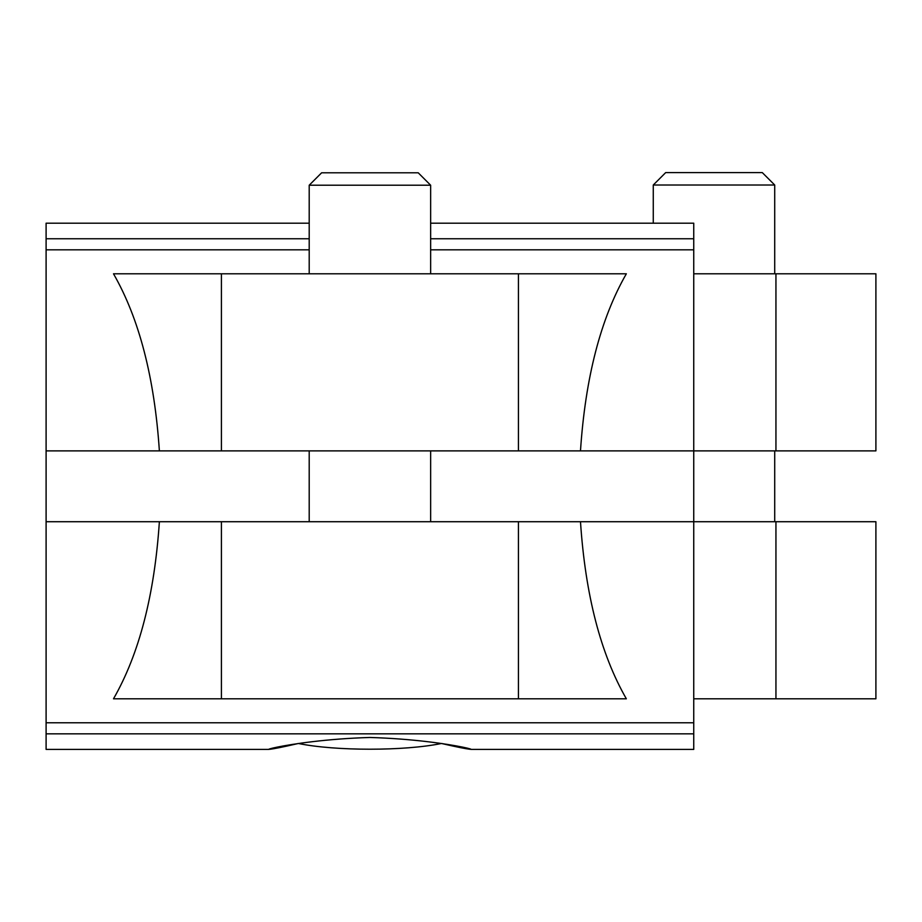 <?xml version="1.0" encoding="UTF-8"?>
<svg xmlns="http://www.w3.org/2000/svg" width="922" height="922" viewBox="0 0 922 922"><rect width="100%" height="100%" fill="white"/><g stroke="black" fill="none" stroke-linecap="round" stroke-linejoin="round"><path stroke-width="1.38" d="M430.643 521.714L430.643 450.881M159.379 521.714C154.481 595.024 139.187 654.055 113.498 698.807L626.349 698.807C600.66 654.055 585.366 595.024 580.48 521.714L46.1 521.714L46.1 450.881L693.747 450.881L693.747 749.402L471.119 749.402M580.48 521.714L875.9 521.714L875.9 698.807L693.747 698.807M441.477 743.478C505.971 758.529 456.563 740.009 369.906 737.473C283.066 740.043 233.969 758.518 298.371 743.478C335.435 751.13 404.481 751.119 441.477 743.478L446.928 744.423M452.114 745.379L453.601 745.668M281.625 746.59L290.13 744.93M430.643 223.193L693.747 223.193L693.747 450.881L875.9 450.881L875.9 273.788L693.747 273.788M580.48 450.881C585.366 377.582 600.66 318.551 626.349 273.788L113.498 273.788C139.187 318.551 154.481 377.582 159.379 450.881M46.1 521.714L46.1 749.402L268.728 749.402M309.204 223.193L46.1 223.193L46.1 450.881M46.1 722.767L693.747 722.767M46.1 249.827L309.204 249.827M430.643 249.827L693.747 249.827M774.711 185.011L653.272 185.011L665.684 172.598L762.287 172.598L774.711 185.011L774.711 273.788M653.272 185.011L653.272 223.193M470.105 698.807L269.743 698.807M430.643 185.218L309.204 185.218L321.628 172.794L418.219 172.794L430.643 185.218L430.643 273.811M46.1 238.763L309.204 238.763M430.643 238.763L693.747 238.763M46.1 733.831L693.747 733.831M775.944 450.881L775.944 273.788M221.418 450.881L221.418 273.788M518.429 450.881L518.429 273.788M518.429 698.807L518.429 521.714M221.418 698.807L221.418 521.714M775.944 698.807L775.944 521.714M309.204 521.714L309.204 450.881M774.711 450.881L774.711 521.714M309.204 273.788L309.204 185.218"/></g></svg>
